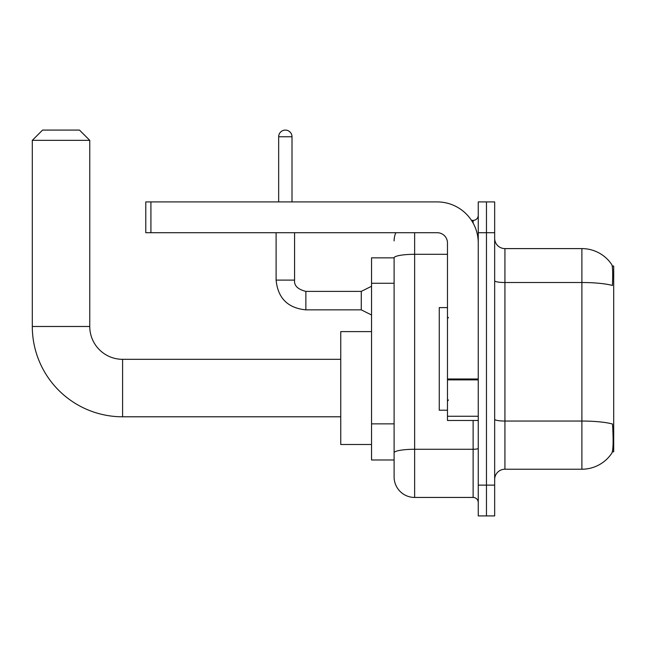 <?xml version="1.0" encoding="UTF-8"?>
<svg xmlns="http://www.w3.org/2000/svg" width="646" height="646" viewBox="0 0 646 646"><rect width="100%" height="100%" fill="white"/><g stroke="black" fill="none" stroke-linecap="round" stroke-linejoin="round"><path stroke-width="0.97" d="M612.368 451.78L613.7 451.78L613.7 266.047L612.247 266.047M394.108 257.843L371.539 257.843L371.539 459.984L394.108 459.984L394.108 476.918L394.108 257.843M504.93 469.222L581.893 469.222A35.918 35.918 0 0 0 611.915 453.016L611.915 453.016C613.151 450.117 613.434 441.84 612.763 428.177L612.497 424.026A35.918 6.234 180 0 0 581.893 421.047L581.893 248.605A35.918 35.918 0 0 1 611.714 264.513L611.714 264.513A35.918 35.918 0 0 0 581.893 248.605L504.93 248.605A10.263 10.263 0 0 1 494.666 238.342A10.263 10.263 0 0 0 504.93 248.605L504.93 469.222A10.263 10.263 0 0 0 494.666 479.485M486.462 485.13L486.462 515.912L494.666 515.912L494.666 485.13L486.462 485.13L486.462 515.912L478.25 515.912L478.25 485.13L486.462 485.13L486.462 232.705L486.462 485.13M478.25 485.13L478.25 201.915L486.462 201.915L486.462 232.705L486.462 201.915L494.666 201.915L494.666 485.13M494.666 280.744A10.263 1.785 0 0 0 504.93 282.52L581.893 282.52A35.918 6.234 180 0 1 612.424 285.475C612.917 273.654 612.715 266.733 611.835 264.699A35.918 35.918 0 0 0 581.893 248.605A35.918 35.918 0 0 1 611.835 264.699M414.635 232.705L414.635 497.444L473.122 497.444L473.122 420.481M471.483 220.391L473.122 220.391A5.128 5.128 0 0 0 478.25 215.255M394.108 465.629L394.108 456.399M478.25 502.572A5.128 5.128 0 0 0 473.122 497.444M394.108 240.91A20.519 20.519 0 0 1 395.82 232.705M414.635 497.444A20.519 20.519 0 0 1 394.108 476.918M447.468 307.609L439.256 307.609L439.256 410.218L447.468 410.218M340.749 416.791L122.595 416.791L122.595 359.321A32.833 32.833 0 0 1 89.762 326.488L89.762 140.352L32.3 140.352L42.563 130.088L79.498 130.088L89.762 140.352M122.595 359.321A32.833 32.833 0 0 1 89.762 326.488A32.833 32.833 0 0 0 122.595 359.321A32.833 32.833 0 0 1 89.762 326.488A32.833 32.833 0 0 0 122.595 359.321L340.749 359.321M122.595 416.791A90.295 90.295 0 0 1 32.3 326.488L32.3 140.352M371.539 331.616L340.749 331.616L340.749 444.496L371.539 444.496M478.25 420.481L447.468 420.481L447.468 378.984L478.25 378.984M478.25 242.961A41.045 41.045 0 0 0 437.205 201.915L150.922 201.915L150.922 232.705L437.205 232.705A10.263 10.263 0 0 1 447.468 242.961L447.468 378.984M150.922 232.705L145.786 232.705L145.786 201.915L150.922 201.915M278.668 201.915L278.668 136.758A6.67 6.67 0 0 1 285.338 130.088A6.67 6.67 0 0 1 292.008 136.758L292.008 201.915M371.539 314.998L361.275 309.862L361.275 291.394L371.539 286.267M276.108 232.705L276.108 280.106L294.576 280.106L294.576 232.705M394.108 283.279L371.539 283.279M394.108 423.857L371.539 423.857M581.893 469.222L581.893 421.047L504.93 421.047A10.263 1.785 0 0 1 494.666 419.27M494.666 232.705L478.25 232.705M478.25 448.381A5.128 0.888 0 0 1 473.122 449.269L414.635 449.269A20.519 3.561 180 0 0 394.108 452.83M394.108 257.867A20.519 3.561 180 0 1 414.635 254.306L447.468 254.306M473.122 223.088L473.122 220.391M32.3 326.488L89.762 326.488M478.25 379.88L447.468 379.88M447.468 416.242L478.25 416.242M361.275 309.862L305.865 309.862C287.809 308.077 277.893 298.161 276.108 280.106C277.893 298.161 287.809 308.077 305.865 309.862C287.809 308.077 277.893 298.161 276.108 280.106C277.893 298.161 287.809 308.077 305.865 309.862C287.809 308.077 277.893 298.161 276.108 280.106C277.893 298.161 287.809 308.077 305.865 309.862C287.809 308.077 277.893 298.161 276.108 280.106C277.893 298.161 287.809 308.077 305.865 309.862C287.809 308.077 277.893 298.161 276.108 280.106C277.893 298.161 287.809 308.077 305.865 309.862C287.809 308.077 277.893 298.161 276.108 280.106C277.893 298.161 287.809 308.077 305.865 309.862C287.809 308.077 277.893 298.161 276.108 280.106C277.893 298.161 287.809 308.077 305.865 309.862C287.809 308.077 277.893 298.161 276.108 280.106C277.893 298.161 287.809 308.077 305.865 309.862L305.865 291.411M278.668 136.758L292.008 136.758M448.494 317.872L447.468 316.847M448.494 399.963L447.468 400.988M294.576 280.106C293.954 285.58 297.717 289.343 305.865 291.394C297.717 289.343 293.954 285.58 294.576 280.106C293.954 285.58 297.717 289.343 305.865 291.394C297.717 289.343 293.954 285.58 294.576 280.106C293.954 285.58 297.717 289.343 305.865 291.394C297.717 289.343 293.954 285.58 294.576 280.106C293.954 285.58 297.717 289.343 305.865 291.394C297.717 289.343 293.954 285.58 294.576 280.106C293.954 285.58 297.717 289.343 305.865 291.394C297.717 289.343 293.954 285.58 294.576 280.106C293.954 285.58 297.717 289.343 305.865 291.394C297.717 289.343 293.954 285.58 294.576 280.106C293.954 285.58 297.717 289.343 305.865 291.394C297.717 289.343 293.954 285.58 294.576 280.106C293.954 285.58 297.717 289.343 305.865 291.394C297.717 289.343 293.954 285.58 294.576 280.106C293.954 285.58 297.717 289.343 305.865 291.394L361.275 291.394M276.108 280.106C277.893 298.161 287.809 308.077 305.865 309.862"/></g></svg>
